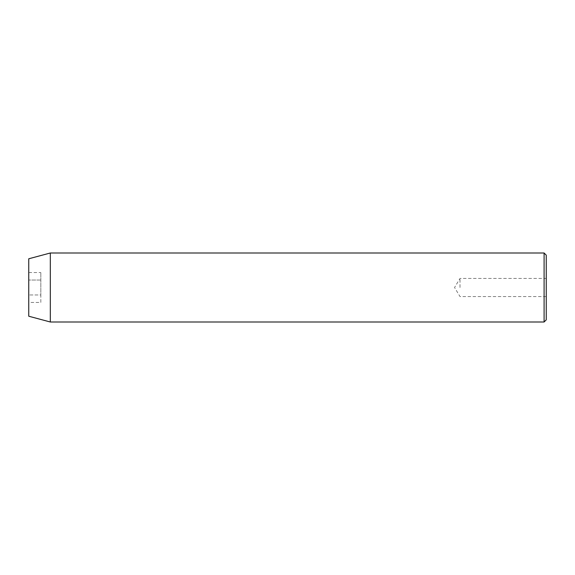 <?xml version="1.0" encoding="UTF-8"?>
<svg xmlns="http://www.w3.org/2000/svg" width="575" height="575" viewBox="0 0 575 575"><rect width="100%" height="100%" fill="white"/><g stroke="black" fill="none" stroke-linecap="round" stroke-linejoin="round"><path stroke-width="0.43" stroke-dasharray="2.88 2.16" d="M546.25 319.844L546.25 255.156M460 287.5L460 278.444L460 287.5M544.094 253L544.094 322M28.75 316.221L28.75 258.779M50.312 322L50.312 253M40.825 302.436L40.825 272.564L40.825 294.968L28.75 294.968L28.75 280.032L28.75 294.968L40.825 294.968L40.825 302.436L28.75 302.436M28.75 272.564L28.75 280.032L28.75 272.564L40.825 272.564M40.825 280.032L28.75 280.032L40.825 280.032M546.25 296.556L460 296.556L454.559 287.5L460 278.444L546.25 278.444"/><path stroke-width="0.86" d="M544.094 253L546.25 255.156L546.25 319.844L544.094 322L544.094 253L50.312 253L50.312 322L544.094 322M50.312 253L28.75 258.779L28.75 316.221L50.312 322"/></g></svg>
